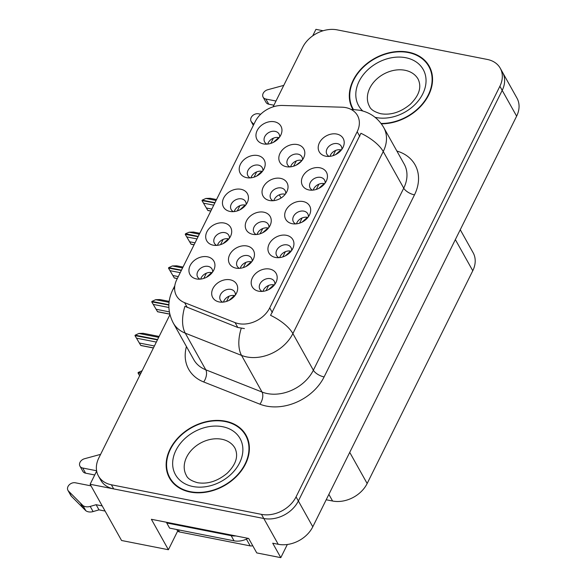 <?xml version="1.0" encoding="UTF-8"?>
<svg xmlns="http://www.w3.org/2000/svg" width="587" height="587" viewBox="0 0 587 587"><rect width="100%" height="100%" fill="white"/><g stroke="black" fill="none" stroke-linecap="round" stroke-linejoin="round"><path stroke-width="0.88" d="M302.481 159.833A8.225 6.274 -29.2 0 0 301.887 156.773A8.225 6.274 -29.2 0 0 298.005 154.139A8.225 6.274 -29.2 0 0 289.281 157.103A8.225 6.274 -29.2 0 0 287.527 164.8A8.225 6.274 -29.2 0 0 289.824 166.906M290.609 166.833A8.225 6.274 150.8 0 1 301.469 160.332A8.225 6.274 150.8 0 1 302.012 160.456M297.323 144.549A13.706 10.456 -29.2 0 0 280.036 153.302A13.706 10.456 -29.2 0 0 286.324 166.701A13.706 10.456 -29.2 0 0 286.977 166.811A13.706 10.456 -29.2 0 0 303.89 157.353A13.706 10.456 -29.2 0 0 297.323 144.549M274.841 284.335A8.225 6.274 -29.2 0 0 274.246 281.276A8.225 6.274 -29.2 0 0 270.365 278.649A8.225 6.274 -29.2 0 0 261.641 281.613A8.225 6.274 -29.2 0 0 259.887 289.303A8.225 6.274 -29.2 0 0 262.184 291.416M262.969 291.343A8.225 6.274 150.8 0 1 273.828 284.834A8.225 6.274 150.8 0 1 274.371 284.966M269.682 269.059A13.706 10.456 -29.2 0 0 252.395 277.805A13.706 10.456 -29.2 0 0 258.684 291.203A13.706 10.456 -29.2 0 0 259.337 291.313A13.706 10.456 -29.2 0 0 276.25 281.855A13.706 10.456 -29.2 0 0 269.682 269.059M291.6 250.583A8.225 6.274 -29.2 0 0 291.005 247.523A8.225 6.274 -29.2 0 0 287.124 244.889A8.225 6.274 -29.2 0 0 278.399 247.861A8.225 6.274 -29.2 0 0 276.646 255.55A8.225 6.274 -29.2 0 0 278.942 257.664M279.728 257.59A8.225 6.274 150.8 0 1 290.587 251.082A8.225 6.274 150.8 0 1 291.123 251.214M286.434 235.306A13.706 10.456 -29.2 0 0 269.147 244.053A13.706 10.456 -29.2 0 0 275.442 257.451A13.706 10.456 -29.2 0 0 276.095 257.561A13.706 10.456 -29.2 0 0 293.001 248.103A13.706 10.456 -29.2 0 0 286.434 235.306M325.11 183.078A8.225 6.274 -29.2 0 0 324.516 180.018A8.225 6.274 -29.2 0 0 320.634 177.384A8.225 6.274 -29.2 0 0 311.91 180.356A8.225 6.274 -29.2 0 0 310.156 188.045A8.225 6.274 -29.2 0 0 312.453 190.151M313.238 190.078A8.225 6.274 150.8 0 1 324.097 183.577A8.225 6.274 150.8 0 1 324.633 183.702M319.944 167.794A13.706 10.456 -29.2 0 0 302.665 176.548A13.706 10.456 -29.2 0 0 308.953 189.946A13.706 10.456 -29.2 0 0 309.606 190.056A13.706 10.456 -29.2 0 0 326.511 180.598A13.706 10.456 -29.2 0 0 319.944 167.794M246.107 204.562A8.225 6.274 -29.2 0 0 245.513 201.502A8.225 6.274 -29.2 0 0 241.639 198.876A8.225 6.274 -29.2 0 0 232.914 201.84A8.225 6.274 -29.2 0 0 231.161 209.53A8.225 6.274 -29.2 0 0 233.457 211.643M234.235 211.569A8.225 6.274 150.8 0 1 245.095 205.061A8.225 6.274 150.8 0 1 245.637 205.193M240.949 189.285A13.706 10.456 -29.2 0 0 223.662 198.032A13.706 10.456 -29.2 0 0 229.957 211.43A13.706 10.456 -29.2 0 0 230.61 211.54A13.706 10.456 -29.2 0 0 247.516 202.082A13.706 10.456 -29.2 0 0 240.949 189.285M285.7 193.644A8.225 6.274 -29.2 0 0 285.099 190.584A8.225 6.274 -29.2 0 0 281.224 187.95A8.225 6.274 -29.2 0 0 272.5 190.922A8.225 6.274 -29.2 0 0 270.746 198.611A8.225 6.274 -29.2 0 0 273.043 200.717M273.821 200.651A8.225 6.274 150.8 0 1 284.68 194.143A8.225 6.274 150.8 0 1 285.223 194.275M280.535 178.36A13.706 10.456 -29.2 0 0 263.247 187.114A13.706 10.456 -29.2 0 0 269.543 200.512A13.706 10.456 -29.2 0 0 270.196 200.622A13.706 10.456 -29.2 0 0 287.102 191.164A13.706 10.456 -29.2 0 0 280.535 178.36M279.617 137.057A8.225 6.274 -29.2 0 0 279.023 133.997A8.225 6.274 -29.2 0 0 275.149 131.363A8.225 6.274 -29.2 0 0 266.425 134.335A8.225 6.274 -29.2 0 0 264.671 142.025A8.225 6.274 -29.2 0 0 266.968 144.138M267.745 144.064A8.225 6.274 150.8 0 1 278.605 137.556A8.225 6.274 150.8 0 1 279.148 137.688M274.459 121.78A13.706 10.456 -29.2 0 0 257.172 130.527A13.706 10.456 -29.2 0 0 263.468 143.925A13.706 10.456 -29.2 0 0 264.121 144.035A13.706 10.456 -29.2 0 0 281.026 134.577A13.706 10.456 -29.2 0 0 274.459 121.78M252.131 261.266A8.225 6.274 -29.2 0 0 251.53 258.207A8.225 6.274 -29.2 0 0 247.655 255.58A8.225 6.274 -29.2 0 0 238.931 258.544A8.225 6.274 -29.2 0 0 237.177 266.234A8.225 6.274 -29.2 0 0 239.474 268.347M240.252 268.274A8.225 6.274 150.8 0 1 251.111 261.765A8.225 6.274 150.8 0 1 251.654 261.897M246.966 245.99A13.706 10.456 -29.2 0 0 229.678 254.736A13.706 10.456 -29.2 0 0 235.974 268.134A13.706 10.456 -29.2 0 0 236.627 268.244A13.706 10.456 -29.2 0 0 253.533 258.786A13.706 10.456 -29.2 0 0 246.966 245.99M268.912 227.455A8.225 6.274 -29.2 0 0 268.318 224.395A8.225 6.274 -29.2 0 0 264.436 221.761A8.225 6.274 -29.2 0 0 255.712 224.733A8.225 6.274 -29.2 0 0 253.958 232.423A8.225 6.274 -29.2 0 0 256.255 234.536M257.04 234.462A8.225 6.274 150.8 0 1 267.899 227.954A8.225 6.274 150.8 0 1 268.442 228.086M263.754 212.178A13.706 10.456 -29.2 0 0 246.467 220.925A13.706 10.456 -29.2 0 0 252.755 234.323A13.706 10.456 -29.2 0 0 253.408 234.433A13.706 10.456 -29.2 0 0 270.321 224.975A13.706 10.456 -29.2 0 0 263.754 212.178M229.356 238.315A8.225 6.274 -29.2 0 0 228.761 235.255A8.225 6.274 -29.2 0 0 224.88 232.628A8.225 6.274 -29.2 0 0 216.155 235.592A8.225 6.274 -29.2 0 0 214.402 243.282A8.225 6.274 -29.2 0 0 216.698 245.395M217.483 245.322A8.225 6.274 150.8 0 1 228.343 238.814A8.225 6.274 150.8 0 1 228.886 238.946M224.197 223.038A13.706 10.456 -29.2 0 0 206.91 231.792A13.706 10.456 -29.2 0 0 213.198 245.183A13.706 10.456 -29.2 0 0 213.851 245.293A13.706 10.456 -29.2 0 0 230.764 235.842A13.706 10.456 -29.2 0 0 224.197 223.038M308.351 216.83A8.225 6.274 -29.2 0 0 307.757 213.771A8.225 6.274 -29.2 0 0 303.875 211.137A8.225 6.274 -29.2 0 0 295.151 214.108A8.225 6.274 -29.2 0 0 293.397 221.798A8.225 6.274 -29.2 0 0 295.694 223.904M296.479 223.838A8.225 6.274 150.8 0 1 307.339 217.329A8.225 6.274 150.8 0 1 307.882 217.461M303.193 201.554A13.706 10.456 -29.2 0 0 285.906 210.3A13.706 10.456 -29.2 0 0 292.194 223.698A13.706 10.456 -29.2 0 0 292.847 223.808A13.706 10.456 -29.2 0 0 309.76 214.35A13.706 10.456 -29.2 0 0 303.193 201.554M212.597 272.067A8.225 6.274 -29.2 0 0 212.002 269.007A8.225 6.274 -29.2 0 0 208.128 266.381A8.225 6.274 -29.2 0 0 199.404 269.345A8.225 6.274 -29.2 0 0 197.65 277.035A8.225 6.274 -29.2 0 0 199.947 279.148M200.725 279.074A8.225 6.274 150.8 0 1 211.584 272.573A8.225 6.274 150.8 0 1 212.127 272.698M207.438 256.79A13.706 10.456 -29.2 0 0 190.151 265.544A13.706 10.456 -29.2 0 0 196.447 278.935A13.706 10.456 -29.2 0 0 197.1 279.052A13.706 10.456 -29.2 0 0 214.006 269.594A13.706 10.456 -29.2 0 0 207.438 256.79M262.866 170.81A8.225 6.274 -29.2 0 0 262.272 167.75A8.225 6.274 -29.2 0 0 258.39 165.116A8.225 6.274 -29.2 0 0 249.666 168.087A8.225 6.274 -29.2 0 0 247.912 175.777A8.225 6.274 -29.2 0 0 250.209 177.89M250.994 177.817A8.225 6.274 150.8 0 1 261.853 171.309A8.225 6.274 150.8 0 1 262.396 171.441M257.708 155.533A13.706 10.456 -29.2 0 0 240.421 164.279A13.706 10.456 -29.2 0 0 246.709 177.678A13.706 10.456 -29.2 0 0 247.362 177.788A13.706 10.456 -29.2 0 0 264.275 168.33A13.706 10.456 -29.2 0 0 257.708 155.533M235.343 295.078A8.225 6.274 -29.2 0 0 234.749 292.018A8.225 6.274 -29.2 0 0 230.867 289.391A8.225 6.274 -29.2 0 0 222.143 292.355A8.225 6.274 -29.2 0 0 220.389 300.045A8.225 6.274 -29.2 0 0 222.686 302.158M223.471 302.085A8.225 6.274 150.8 0 1 234.33 295.577A8.225 6.274 150.8 0 1 234.873 295.709M230.185 279.801A13.706 10.456 -29.2 0 0 212.898 288.555A13.706 10.456 -29.2 0 0 219.186 301.945A13.706 10.456 -29.2 0 0 219.839 302.056A13.706 10.456 -29.2 0 0 236.752 292.605A13.706 10.456 -29.2 0 0 230.185 279.801M341.861 149.325A8.225 6.274 -29.2 0 0 341.267 146.266A8.225 6.274 -29.2 0 0 337.386 143.632A8.225 6.274 -29.2 0 0 328.661 146.596A8.225 6.274 -29.2 0 0 326.908 154.293A8.225 6.274 -29.2 0 0 329.204 156.399M329.989 156.325A8.225 6.274 150.8 0 1 340.849 149.824A8.225 6.274 150.8 0 1 341.392 149.949M336.703 134.041A13.706 10.456 -29.2 0 0 319.416 142.795A13.706 10.456 -29.2 0 0 325.704 156.193A13.706 10.456 -29.2 0 0 326.357 156.303A13.706 10.456 -29.2 0 0 343.27 146.845A13.706 10.456 -29.2 0 0 336.703 134.041M345.846 107.626A24.676 18.821 -29.2 0 0 342.016 107.201L282.479 105.469A24.676 18.821 -29.2 0 0 255.198 121.648L176.804 279.573A24.676 18.821 -29.2 0 0 176.489 295.797A24.676 18.821 -29.2 0 0 184.597 302.657L235.079 322.615A24.676 18.821 -29.2 0 0 269.727 307.889L357.175 131.737A24.676 18.821 -29.2 0 0 357.49 115.514A24.676 18.821 -29.2 0 0 345.846 107.626M323.085 30.759L315.938 29.35L312.71 35.858M96.664 471.075L90.112 484.268L263.798 518.497A27.413 20.912 -29.2 0 0 298.365 500.99L502.201 90.376A27.413 20.912 -29.2 0 0 502.553 72.348A27.413 20.912 -29.2 0 1 502.201 90.376L298.365 500.99A27.413 20.912 -29.2 0 1 263.798 518.497L113.695 488.912A27.413 20.912 -29.2 0 1 100.759 480.144L98.447 476.02A27.413 20.912 -29.2 0 0 111.383 484.789L261.486 514.366A27.413 20.912 -29.2 0 0 296.061 496.866L499.889 86.245A27.413 20.912 -29.2 0 0 500.241 68.217A27.413 20.912 -29.2 0 0 487.313 59.448L337.209 29.871A27.413 20.912 -29.2 0 0 302.635 47.371L273.109 106.849M90.112 484.268L121.56 540.495L168.403 549.733L151.38 519.29L248.675 538.462L256.754 552.91L280.799 557.65L272.72 543.202L278.223 544.288A27.413 20.912 -29.2 0 0 312.79 526.788L516.626 116.167A27.413 20.912 -29.2 0 0 516.978 98.139L500.241 68.217M287.329 544.494L280.799 557.65M460.259 229.722L473.122 252.726A27.413 20.912 150.8 0 1 472.77 270.754L367.154 483.519A27.413 20.912 150.8 0 1 332.587 501.019L326.203 499.764M177.692 531.015L168.403 549.733M281.07 198.002L279.295 194.833M381.352 123.835A43.864 33.452 -29.2 0 0 422.765 104.038A43.864 33.452 -29.2 0 0 429.214 66.214A43.864 33.452 -29.2 0 0 408.523 52.192A43.864 33.452 -29.2 0 0 361.988 68.011A43.864 33.452 -29.2 0 0 352.648 109.035A43.864 33.452 -29.2 0 0 352.956 109.578M353 108.734A43.864 33.452 -29.2 0 0 353.301 109.586M225.357 421.173A43.864 33.452 -29.2 0 0 178.822 436.999A43.864 33.452 -29.2 0 0 169.482 478.023A43.864 33.452 -29.2 0 0 190.173 492.045A43.864 33.452 -29.2 0 0 236.7 476.226A43.864 33.452 -29.2 0 0 246.048 435.202A43.864 33.452 -29.2 0 0 225.357 421.173M169.834 477.723A43.864 33.452 -29.2 0 0 170.729 480.034M360.946 133.286L270.57 315.336A31.984 13.817 26.4 0 1 292.876 333.592A36.555 27.883 150.8 0 1 246.782 356.933A36.555 27.883 150.8 0 1 241.543 355.406L185.287 333.174A36.555 27.883 150.8 0 1 173.275 323.011L193.761 359.633A36.555 27.883 -29.2 0 0 205.773 369.803L262.029 392.035A36.555 27.883 -29.2 0 0 267.268 393.561A36.555 27.883 -29.2 0 0 313.363 370.221L403.731 188.17A36.555 27.883 -29.2 0 0 404.201 164.133L383.715 127.504A36.555 27.883 150.8 0 1 383.252 151.541A31.984 13.817 -153.6 0 0 360.946 133.286M244.412 328.581L237.808 327.487L184.912 306.319A31.984 17.566 111.6 0 0 185.287 333.174L205.773 369.803A9.135 5.019 -68.4 0 1 203.682 381.961A45.691 34.846 150.8 0 1 186.439 346.543M169.944 314.669L98.799 457.992A27.413 20.912 -29.2 0 0 98.447 476.02M247.105 437.315A43.864 33.452 -29.2 0 0 245.608 435.349M430.271 68.334A43.864 33.452 -29.2 0 0 428.774 66.36M153.405 347.996L140.814 345.508L134.966 335.603L140.77 345.413L153.449 347.908M157.441 339.866L134.966 335.603M159.136 336.454L143.213 333.313L138.899 333.453L135.186 335.155L157.587 339.565M158.688 337.349L138.899 333.453M156.34 342.074L136.558 338.178M154.403 345.985L139.449 343.043M203.821 278.392L206.367 273.19M212.054 272.786L211.569 272.654L206.338 277.365M226.567 301.402L229.106 296.2M234.8 295.797L234.308 295.657L229.077 300.375M139.633 375.731L138.011 372.906L139.691 375.629M140.843 373.295L138.011 372.906M142.12 370.727L138.231 372.459L140.99 373.002M138.231 372.459L138.437 372.826M274.298 285.055L273.806 284.915L268.582 289.633M266.065 290.66L268.604 285.458M169.826 314.17L157.565 311.756L151.717 301.85L157.529 311.66L169.804 314.074M168.873 305.057L151.717 301.85M169.166 301.373L159.972 299.561L155.658 299.7L151.945 301.402L168.887 304.741M169.056 302.342L155.658 299.7M168.895 307.493L153.31 304.426M169.357 311.88L156.201 309.29M220.58 244.64L223.119 239.437M228.813 239.034L228.321 238.894L223.089 243.612M177.289 278.59L174.324 278.003L168.476 268.098L174.288 277.908L177.333 278.502M181.324 270.46L168.476 268.098M183.019 267.048L176.724 265.808L172.409 265.948L168.696 267.643L181.471 270.167M168.696 267.643L168.902 268.01M182.572 267.951L172.409 265.948M180.231 272.676L170.069 270.673M178.287 276.587L172.96 275.53M237.331 210.887L239.878 205.685M245.564 205.281L245.08 205.142L239.848 209.86M194.048 244.838L191.076 244.251L185.228 234.345L191.039 244.148L194.092 244.75M198.083 236.708L185.228 234.345M199.778 233.296L193.483 232.056L189.168 232.195L185.529 233.736L198.23 236.407M185.455 233.89L185.653 234.257M199.331 234.198L189.168 232.195M196.983 238.924L186.82 236.921M195.045 242.827L189.711 241.778M254.09 177.135L256.629 171.925M262.323 171.529L261.831 171.389L256.6 176.107M291.049 251.302L290.565 251.163L285.333 255.881M282.817 256.908L285.363 251.698M307.808 217.55L307.317 217.41L302.092 222.121M299.575 223.155L302.114 217.946M324.567 183.797L324.075 183.658L318.844 188.368M316.327 189.403L318.873 184.193M341.318 150.045L340.827 149.905L335.603 154.616M333.086 155.65L335.625 150.441M273.924 105.212L268.751 104.192L265.867 99.034L276 101.03M253.863 124.334L251.662 122.103A5.833 4.454 150.8 0 1 251.104 121.362A5.833 4.454 150.8 0 1 252.351 115.903A5.833 4.454 150.8 0 1 258.537 113.797L260.716 114.23M265.867 99.034A5.833 4.454 150.8 0 1 263.115 97.171A5.833 4.454 150.8 0 1 267.723 89.745L283.77 85.379M263.115 97.171L265.999 102.329A5.833 4.454 -29.2 0 0 268.751 104.192M94.727 474.978L85.585 473.173L82.701 468.015L96.613 470.759M235.864 535.938A18.278 13.941 150.8 0 1 231.168 535.667L166.723 522.966A18.278 13.941 -29.2 0 0 167.06 522.379M166.723 522.966L169.614 528.124L234.052 540.825A18.278 13.941 -29.2 0 0 247.993 538.33M105.102 511.064L99.005 509.861L96.121 504.703L102.219 505.906M91.007 485.867L75.371 482.785A5.833 4.454 150.8 0 0 69.185 484.884A5.833 4.454 150.8 0 0 67.938 490.343A5.833 4.454 150.8 0 0 68.496 491.084L82.943 505.576A9.135 6.971 -29.2 0 0 90.207 506.42L96.121 504.703M99.005 509.861L93.098 511.578L90.207 506.42M82.943 505.576L85.827 510.734L71.379 496.242A5.833 4.454 -29.2 0 1 70.829 495.501L67.938 490.343M85.827 510.734A9.135 6.971 -29.2 0 0 93.098 511.578M80.485 503.213L83.369 508.371M82.701 468.015A5.833 4.454 150.8 0 1 79.949 466.151A5.833 4.454 150.8 0 1 84.557 458.726L100.604 454.36M79.949 466.151L82.833 471.31A5.833 4.454 -29.2 0 0 85.585 473.173M353.044 108.815L353.477 109.593A43.409 33.107 150.8 0 1 353.044 108.815A43.409 33.107 150.8 0 1 362.289 68.217A43.409 33.107 150.8 0 1 408.339 52.559A43.409 33.107 150.8 0 1 428.818 66.441A43.409 33.107 150.8 0 1 422.31 104.016A43.409 33.107 150.8 0 1 381.066 123.453M428.818 66.441L431.122 70.565A43.409 33.107 150.8 0 1 431.166 70.645M225.173 421.539A43.409 33.107 150.8 0 1 245.652 435.422A43.409 33.107 150.8 0 1 236.4 476.02A43.409 33.107 150.8 0 1 190.357 491.679A43.409 33.107 150.8 0 1 169.878 477.796A43.409 33.107 150.8 0 1 179.13 437.198A43.409 33.107 150.8 0 1 225.173 421.539M245.652 435.422L247.956 439.546A43.409 33.107 150.8 0 1 248 439.626M172.226 482A43.409 33.107 150.8 0 1 172.189 481.927L169.878 477.796M176.775 529.533L177.311 530.494A4.571 3.485 -29.2 0 0 179.468 531.954L250.194 545.888A4.571 3.485 -29.2 0 0 252.711 545.69M210.799 211.085L207.835 210.498L201.987 200.593L207.798 210.395L210.843 210.997M214.835 202.955L201.987 200.593M216.53 199.543L210.234 198.303L205.92 198.443L202.207 200.138L214.981 202.654M202.207 200.138L202.412 200.505M216.082 200.446L205.92 198.443M213.741 205.164L203.579 203.161M211.797 209.075L206.47 208.025M270.842 143.382L273.388 138.172M279.074 137.776L278.59 137.637L273.359 142.355M243.326 267.599L245.924 262.374M251.544 262.044L251.067 261.905L245.85 266.571M260.092 233.795L262.749 228.548M268.281 228.284L267.819 228.152L262.624 232.76M293.617 166.18L296.391 160.889M301.762 160.765L296.171 165.145M516.626 116.167L499.889 86.245M312.79 526.788L296.061 496.866M278.223 544.288L261.486 514.366M367.154 483.519L349.735 452.372M472.77 270.754L455.351 239.606M332.587 501.019L328.874 494.386M184.597 302.657L187.319 307.529M235.079 322.615L237.808 327.487M269.727 307.889L272.324 312.526M357.175 131.737L359.765 136.375M324.105 376.927A9.135 3.948 26.4 0 1 313.363 370.221L292.876 333.592L383.252 151.541L403.731 188.17A9.135 3.948 26.4 0 0 414.481 194.877L324.105 376.927A45.691 34.846 150.8 0 1 266.483 406.101A45.691 34.846 150.8 0 1 259.938 404.194L203.682 381.961M383.715 127.504C378.219 118.214 370.258 112.469 359.831 110.268L353.866 109.6A31.984 12.767 91.7 0 0 351.943 109.908M174.618 287.821A31.984 13.817 -153.6 0 0 172.6 290.169C167.412 301.116 167.64 312.064 173.275 323.011M241.228 328.375A31.984 17.566 111.6 0 0 241.543 355.406L262.029 392.035A9.135 5.019 -68.4 0 1 259.938 404.194M396.878 151.042A45.691 34.846 150.8 0 1 414.481 194.877M111.383 484.789L113.695 488.912M251.662 122.103L253.415 125.236M231.168 535.667L234.052 540.825M68.496 491.084L71.379 496.242M418.142 79.179A27.875 21.257 -29.2 0 0 404.993 70.271A27.875 21.257 -29.2 0 0 375.423 80.324A27.875 21.257 -29.2 0 0 369.487 106.394C370.676 109.498 374.425 111.941 380.736 113.717C390.876 115.39 400.76 112.22 410.394 104.2C419.235 95.402 421.818 87.059 418.142 79.179M362.773 110.98A37.01 28.227 150.8 0 1 363.691 74.233A37.01 28.227 150.8 0 1 405.771 57.724A37.01 28.227 150.8 0 1 422.757 93.898A37.01 28.227 150.8 0 1 376.084 117.525A37.01 28.227 150.8 0 1 375.064 117.305M234.976 448.167A27.875 21.257 -29.2 0 0 221.827 439.252A27.875 21.257 -29.2 0 0 192.265 449.304A27.875 21.257 -29.2 0 0 186.321 475.375C187.51 478.478 191.259 480.922 197.577 482.705C207.71 484.37 217.594 481.201 227.235 473.188C236.077 464.383 238.652 456.04 234.976 448.167M222.605 426.712A37.01 28.227 150.8 0 1 239.591 462.886A37.01 28.227 150.8 0 1 192.925 486.513A37.01 28.227 150.8 0 1 175.939 450.339A37.01 28.227 150.8 0 1 222.605 426.712M250.194 545.888L246.408 539.123M179.468 531.954L178.279 529.834M174.816 285.708L172.6 290.169M353.866 109.6L351.268 109.527M251.104 121.362L253.349 125.376"/></g></svg>
